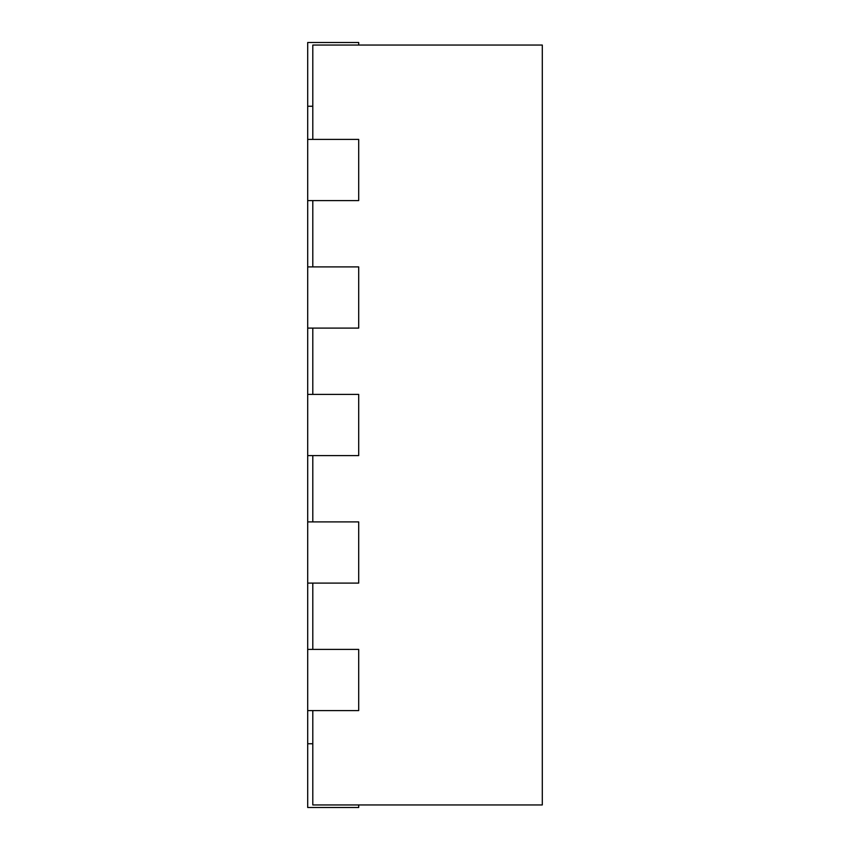 <?xml version="1.0" encoding="UTF-8"?>
<svg xmlns="http://www.w3.org/2000/svg" width="850" height="850" viewBox="0 0 850 850"><rect width="100%" height="100%" fill="white"/><g stroke="black" fill="none" stroke-linecap="round" stroke-linejoin="round"><path stroke-width="1.27" d="M358.7 45.05L358.7 42.5L307.7 42.5L307.7 807.5L358.7 807.5L358.7 804.95M307.7 743.75L312.8 743.75M307.7 106.25L312.8 106.25M312.8 710.6L312.8 804.95L542.3 804.95L542.3 45.05L312.8 45.05L312.8 139.4M312.8 266.9L312.8 200.6M312.8 394.4L312.8 328.1M312.8 521.9L312.8 455.6M312.8 649.4L312.8 583.1M307.7 710.6L358.7 710.6L358.7 649.4L307.7 649.4M307.7 583.1L358.7 583.1L358.7 521.9L307.7 521.9M307.7 139.4L358.7 139.4L358.7 200.6L307.7 200.6M307.7 455.6L358.7 455.6L358.7 394.4L307.7 394.4M307.7 266.9L358.7 266.9L358.7 328.1L307.7 328.1"/></g></svg>
